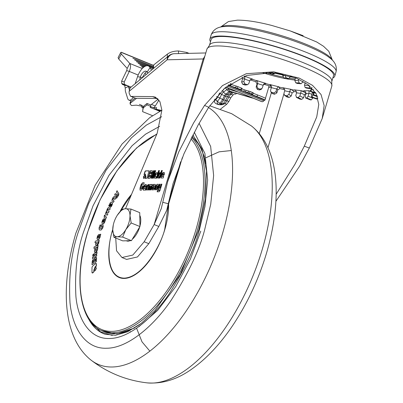 <?xml version="1.0" encoding="UTF-8"?>
<svg xmlns="http://www.w3.org/2000/svg" width="403" height="403" viewBox="0 0 403 403"><rect width="100%" height="100%" fill="white"/><g stroke="black" fill="none" stroke-linecap="round" stroke-linejoin="round"><path stroke-width="0.6" d="M261.225 101.445L262.005 101.692A3.768 1.798 -67.9 0 0 263.774 100.871A2.856 1.36 112.1 0 1 264.892 100.221L251.497 94.77L263.97 99.808A9.138 0.363 -159.1 0 0 264.993 100.02A9.138 0.363 -159.1 0 0 260.645 98.015A9.138 0.363 -159.1 0 0 256.938 96.549A58.269 2.322 20.9 0 1 252.197 94.725L251.099 94.247L252.671 94.413L251.643 93.964A45.7 1.824 20.9 0 1 249.487 93.118L243.805 91.436A58.269 2.322 20.9 0 1 238.128 89.174L240.787 89.652A45.7 1.824 20.9 0 1 239.06 88.952A45.7 1.824 20.9 0 1 237.372 88.262L228.733 85.355A58.269 2.322 20.9 0 1 228.294 85.174M264.993 100.02L265.607 98.418A9.138 0.363 -159.1 0 0 261.255 96.413A9.138 0.363 -159.1 0 0 257.547 94.952A58.269 2.322 20.9 0 1 253.119 93.244M241.493 89.975L242.102 88.378L241.397 88.056A45.7 1.824 20.9 0 1 239.669 87.355A45.7 1.824 20.9 0 1 237.982 86.665L230.874 84.333M143.005 107.868L141.886 107.415L142.521 106.316L136.305 105.143L131.524 105.556L130.088 103.969L130.723 102.871L130.738 101.45L130.104 102.553L130.088 103.969M303.101 62.601A63.8 11.375 -163.5 0 0 210.29 44.068L206.966 49.025A65.12 11.611 -163.5 0 1 272.7 56.39A65.12 11.611 -163.5 0 1 331.845 86.015L331.755 80.046A63.8 11.375 -163.5 0 0 303.101 62.601M331.981 80.882L333.508 75.739A63.8 11.375 -163.5 0 0 304.804 56.858A63.8 11.375 -163.5 0 0 211.167 39.499L209.641 44.647M223.04 103.631L220.728 103.747L223.101 103.581A6.695 3.194 -67.9 0 0 225.569 100.372A2.856 0.453 -152.9 0 1 226.97 100.75A5.713 2.725 112.1 0 1 224.864 103.485L224.824 103.516C221.086 106.689 211.64 103.359 215.217 100.05L215.555 99.748L217.303 101.274A3.536 1.98 -179.4 0 0 217.106 101.455L217.338 103.551L218.416 104.176C219.02 104.861 220.567 104.674 223.055 103.621L224.824 103.516L226.703 104.281L220.587 109.042M210.507 41.731A65.12 11.611 16.5 0 1 209.898 39.121A65.12 11.611 16.5 0 1 305.479 56.843A65.12 11.611 16.5 0 1 334.777 76.112A65.12 11.611 16.5 0 1 332.848 77.97M311.887 94.342L309.005 93.169L308.144 96.201L306.759 97.969L305.716 97.994L305.237 96.267L306.099 93.239L305.046 91.315L303.892 90.766A48.179 8.589 -163.5 0 0 306.466 90.786A48.179 8.589 -163.5 0 0 308.673 90.655L309.433 91.007A49.126 8.76 -163.5 0 0 310.904 90.801M275.093 72.883L283.072 74.721M276.141 194.281L294.941 164.278L304.29 146.178L316.743 116.89L318.773 104.463L316.189 93.753L308.497 84.952L296.281 78.147L272.252 72.616L246.631 75.487L224.919 87.945L208.709 107.289L198.2 124.92L183.98 153.734L173.104 183.441L166.731 210.28L158.807 226.456L148.813 243.669L137.473 256.953L126.613 259.411L121.963 257.517L132.824 255.059L144.163 241.775L154.153 224.562L203.208 58.959L204.85 56.153M205.797 52.959L174.378 53.695A9.138 7.869 88.7 0 0 167.149 59.805A9.138 6 -129.7 0 1 168.751 55.8L130.738 87.365L129.988 88.176L129.121 91.38L129.151 93.244L130.547 96.277L135.806 98.292L157.563 98.493M135.806 98.292L130.547 96.277M154.943 189.843L156.248 185.466L157.286 184.367L158.142 184.267L158.525 185.32L157.215 189.793L156.455 189.808L157.583 185.984L156.958 185.692L155.487 189.833L154.732 189.848L156.062 185.39L157.099 184.287L158.334 184.297M156.661 189.803L157.769 186.06L157.427 185.682M147.639 190.014L149.181 185.133L149.951 184.539L150.536 184.524L150.793 184.927L151.533 184.418L152.112 184.408L152.541 184.977L151.165 189.934L150.405 189.949L151.523 186.196L151.1 185.828L149.674 189.969L148.919 189.984L150.032 186.216L149.594 185.864L148.178 190.004L147.427 190.02L148.994 185.058L149.765 184.463L150.556 184.478M150.793 184.927L152.274 184.433M150.616 189.944L151.709 186.272L151.427 185.823M149.125 189.979L150.218 186.292L149.971 185.859M143.438 190.115L143.12 188.826L143.987 185.909L145.075 184.584L146.203 184.559L146.521 185.848L146.128 187.168L143.992 188.468L145.725 188.533L145.271 190.07L143.297 190.09M143.992 188.468L145.7 188.614M143.624 190.191L143.307 188.901L144.173 185.984L145.261 184.66L146.344 184.584M161.381 178.005L161.064 176.721L161.93 173.799L163.019 172.479L164.147 172.454L164.464 173.743L164.076 175.058L161.956 176.257L163.668 176.428L163.215 177.965L161.24 177.985M161.941 176.363L163.643 176.509M161.568 178.081L161.25 176.796L162.117 173.874L163.205 172.555L164.293 172.479M159.643 172.665L160.555 172.645L158.973 175.24L159.13 178.061L158.193 178.081C157.769 176.333 158.253 174.529 159.643 172.665L160.505 172.726M154.631 178.166L154.319 176.907L155.17 174.036L156.238 172.741L157.573 172.711L157.14 174.177L156.132 174.202L155.81 174.585L155.311 176.277L155.407 176.645L156.414 176.625L155.966 178.131L154.495 178.141M155.311 176.277L155.593 176.721L156.389 176.705M152.656 178.212L154.258 172.791L155.069 172.776L153.467 178.191L152.656 178.212M148.057 178.317L150.264 170.872L152.354 170.822L152.505 172.121L151.468 174.413L151.18 176.862L150.022 178.272L147.851 178.322L150.077 170.796L152.289 170.766M143.76 178.418L143.367 176.821L144.722 175.179L145.115 176.781L143.579 178.388M143.947 178.494L143.554 176.897L144.894 175.209M131.156 96.398L152.571 96.594L155.402 97.143L159.941 101.692L161.88 110.17L157.2 133.191L125.509 208.729L122.235 209.268L117.323 215.202M115.721 238.022L116.543 250.777L121.963 257.517M144.314 174.368L145.11 171.673L145.695 170.963L148.999 170.882L147.176 177.612L146.586 178.333L144.939 178.373L145.73 176.756L145.367 174.096L144.022 174.65L144.929 171.597L145.508 170.887L148.924 170.827M151.256 178.242L153.483 170.716L154.294 170.696L152.067 178.227L151.256 178.242M155.694 170.665L155.251 172.172L154.44 172.192L154.883 170.686L155.694 170.665M156.404 178.121L158.631 170.595L159.442 170.58L157.21 178.106L156.404 178.121M159.281 178.055L161.507 170.529L162.318 170.509L160.087 178.035L159.281 178.055M142.652 185.914L143.513 185.894L142.808 188.266L141.372 190.161L140.39 190.186L140.043 190.14L140.022 188.115L141.05 184.645L142.571 182.796L144.188 182.755L143.72 184.347L142.133 184.388L141.886 184.695L140.949 188.594L141.962 188.246L142.652 185.914L143.488 185.974M140.833 188.251L141.136 188.669L142.148 188.322L142.838 185.99M147.654 186.206L146.521 190.04L145.765 190.06L146.979 185.944L148.173 184.498L148.687 184.488L148.269 185.894L147.654 186.206M152.43 189.904L152.037 188.68L152.369 187.551L153.483 186.231L154.49 186.206L154.571 185.909L152.918 185.738L153.311 184.408L155.15 184.388L155.462 185.405L154.525 188.604L153.493 189.878L152.183 189.863M152.616 189.979L152.223 188.755L152.556 187.627L153.669 186.307L154.676 186.282L154.475 185.697M158.52 189.737L158.183 188.352L159.412 184.211L160.167 184.191L159.145 188.327L160.021 187.959L161.145 184.171L161.895 184.151L159.996 190.533L159.089 191.752L157.155 191.828L157.573 190.418L159.089 190.382L159.402 190.04L159.497 189.717L158.314 189.707M159.069 187.889L159.331 188.403L160.208 188.035L161.331 184.247L161.87 184.231M157.769 186.06L157.613 185.758L157.769 186.06M150.027 185.879L150.218 186.292L150.158 185.934M151.709 186.272L151.614 185.899L151.709 186.272M158.379 178.156C157.956 176.408 158.439 174.605 159.83 172.741M155.498 176.353L155.593 176.721L155.498 176.353M154.817 178.242L154.505 176.982L155.357 174.111L156.424 172.816L157.553 172.791M152.863 178.207L154.445 172.867L155.044 172.857M158.807 226.456L154.153 224.562L161.25 208.658L167.628 181.818L178.756 151.921L193.551 123.026L204.563 105.41L222.461 85.602L246.253 73.714L273.652 71.825L299.187 78.076L312.466 85.32L321.02 94.488L324.163 105.586L322.219 118.512L309.333 148.037L299.595 166.172L275.904 201.314M145.125 178.448L145.916 176.831L145.458 174.141M151.463 178.237L153.669 170.791L154.268 170.776M154.646 172.187L155.069 170.761L155.669 170.746M156.611 178.116L158.817 170.671L159.417 170.66M159.487 178.05L161.694 170.605L162.293 170.59M140.143 190.166L140.209 188.191L141.236 184.72L142.758 182.871L144.168 182.836M141.02 188.327L141.136 188.669L141.02 188.327M145.972 190.055L147.166 186.02L148.662 184.569M153.125 185.733L153.498 184.483L155.321 184.458M157.361 191.823L157.759 190.493L159.276 190.458L159.497 189.717M158.706 189.813L158.369 188.428L159.598 184.287L160.142 184.272M159.256 187.964L159.331 188.403L159.256 187.964M158.968 100.065L155.281 105.969L151.422 104.397M236.667 93.37L235.569 94.171L234.637 93.793L232.979 95.007L230.718 97.858L228.844 101.516L226.703 104.281M268.786 85.698A3.425 2.952 -91.3 0 1 268.675 87.446L265.466 98.287M247.981 96.055A3.768 1.798 112.1 0 1 247.905 96.03L225.922 87.083L247.981 96.055C251.049 97.325 251.835 97.753 250.339 97.34L230.284 91.325L251.457 97.793C252.59 98.136 252.646 98.05 251.628 97.541L252.293 97.813M145.624 185.798L145.866 186.382L144.405 187.007L144.969 185.813L145.624 185.798L145.679 186.307L144.405 187.007M163.568 173.688L163.809 174.277L162.349 174.902L162.913 173.703L163.568 173.688L163.623 174.202L162.349 174.902M151.604 172.182L151.78 172.585L151.246 173.703L150.027 173.653L150.47 172.167L151.503 172.141L151.06 173.628L150.027 173.653M151.689 172.217L151.78 172.585L151.503 172.141M150.682 175.255L150.959 175.698L150.395 176.922L149.075 176.872L149.548 175.28L150.682 175.255L150.395 176.922M133.232 97.37A6.856 3.269 112.1 0 1 128.879 100.095A6.856 3.269 112.1 0 1 127.711 98.629L125.343 91.083L125.222 87.99L124.643 85.345L127.424 85.683L128.451 86.499L125.222 87.99M129.313 89.698L128.451 86.499M180.65 161.764L168.222 203.716L162.787 202.306M178.489 53.599L178.504 50.974C173.854 51.02 170.131 52.088 167.336 54.178L153.674 64.948L153.654 68.339M147.876 73.134L147.12 72.127L150.042 67.568L151.457 70.162M146.027 74.671L145.065 73.044A2.287 1.889 -30.5 0 1 146.934 71.83M145.065 73.044L141.916 78.081M135.151 83.703L137.549 76.711L140.304 77.109A6.856 3.269 112.1 0 1 146.198 71.245A6.856 3.269 112.1 0 1 147.12 72.127M153.921 187.425L154.213 187.808L153.75 188.745L153.014 188.76L152.767 188.372L153.145 187.466L153.921 187.425L153.563 188.669L152.828 188.685L152.767 188.372M228.214 85.234L254.293 95.869M228.718 84.852L230.078 85.224A45.7 1.824 20.9 0 1 228.899 84.716M135.035 98.105L130.738 101.45M136.597 98.297L130.723 102.871M153.674 107.969A6.856 3.269 -67.9 0 0 155.281 105.969M161.492 110.437L156.037 109.223L156.616 107.616L154.812 107.858L150.425 106.724M230.461 85.411L231.075 83.809L230.692 83.623A45.7 1.824 20.9 0 1 230.511 83.547M252.661 94.398L253.28 92.816L252.253 92.363A45.7 1.824 20.9 0 1 250.097 91.516L244.414 89.839A58.269 2.322 20.9 0 1 241.921 88.846M150.208 176.846L149.075 176.872M127.424 85.683L124.295 84.292L124.23 81.99L129.287 71.427L126.688 70.585L121.63 81.149L121.701 83.451L131.106 87.063M124.643 85.345L122.507 84.474L121.701 83.451M186.71 53.408L186.871 52.471L178.504 50.974M153.09 68.807L150.042 67.568A12.569 5.995 -67.9 0 0 148.349 65.951A12.569 5.995 -67.9 0 0 137.549 76.711M142.078 77.829L140.304 77.109L139.73 79.9M158.203 99.118L150.717 104.946M154.812 107.858L154.797 109.278L150.173 107.43L150.747 106.387L150.762 104.966L147.04 103.45L143.79 105.984L143.166 106.911L142.586 111.636L152.566 115.696M159.82 111.319L154.797 109.278L156.037 109.223L160.414 111.001M142.289 105.601L141.901 105.994L141.886 107.415M296.658 91.98A55.982 9.979 16.5 0 1 294.165 91.562L292.115 93.012L289.757 91.37L290.533 89.657L291.344 89.602A49.126 8.76 -163.5 0 0 295.061 90.191L294.457 89.844A48.179 8.589 -163.5 0 0 301.197 90.615L301.787 90.957A49.126 8.76 -163.5 0 0 304.663 91.118L303.892 90.766M284.78 89.708A55.982 9.979 16.5 0 1 279.964 88.605L277.743 89.914L276.886 88.615L278.065 87.043L278.941 87.048A49.126 8.76 -163.5 0 0 283.208 88.015L282.815 87.703A48.179 8.589 -163.5 0 0 290.976 89.295L294.165 91.562M261.95 88.539L260.031 89.098L258.071 88.489L256.852 86.212L257.749 83.189L257.033 84.046L256.137 87.063L257.361 89.335L259.32 89.945L261.235 89.39L262.293 87.904L263.562 84.207L264.716 83.461L265.597 83.512A49.126 8.76 -163.5 0 0 270.055 84.776L271.078 86.333A55.982 9.979 16.5 0 1 264.736 84.534L263.668 84.539M257.033 84.046L255.819 81.759A55.982 9.979 16.5 0 1 250.192 79.849M122.507 84.474L125.283 84.811M186.871 52.471L189.032 53.352M214.351 99.254L215.595 99.717A5.713 2.725 -67.9 0 0 217.701 96.977L219.439 93.269M150.747 106.387L147.024 104.871L143.775 107.4L143.151 108.326L142.586 111.636M147.024 104.871L147.04 103.45M269.411 72.464L270.599 73.568L272.554 74.177L274.458 73.638L275.098 72.872L273.269 73.326L270.892 72.53M290.372 76.036L290.014 77.245L288.699 78.454L287.923 78.368L286.115 77.698L284.997 75.381L285.218 74.626M302.92 81.31L302.557 82.524L300.744 83.648L299.238 82.973L298.366 80.64L298.789 79.225M301.142 83.748L297.207 83.446L301.142 83.748M312.124 87.572L310.698 88.746L309.61 88.111L309.197 85.507M310.915 88.821L306.119 88.02L310.915 88.821M316.647 98.992L317.332 98.826L317.876 97.954M310.169 99.848L311.413 99.863L312.904 97.753M300.759 92.932L299.887 95.964L298.114 97.561L296.316 97.294L299.963 99.133L301.756 99.395L303.54 97.798L304.431 94.781L300.759 92.932L301.106 91.088L301.787 90.957L306.109 93.133M306.179 93.169L304.431 94.781M289.757 91.37L288.875 94.403L286.805 95.838L284.483 95.259L286.825 96.891L289.147 97.466L291.223 96.03L292.115 93.012M271.632 92.987L272.66 93.728L274.609 94.226L276.846 92.932L277.743 89.914M244.153 76.217L244.848 76.706L244.762 78.615L242.53 78.953L241.634 81.97L242.707 84.298L245.306 85.048L247.492 84.716M242.53 78.953L242.163 77.129M153.669 65.427L121.248 52.234L120.678 52.617L121.298 53.987L129.776 63.452C130.95 65.039 130.789 67.699 129.287 71.427L138.184 75.049M142.264 68.535L129.776 63.452L127.182 68.45L126.688 70.585M216.567 96.519L217.701 96.977A2.856 0.453 -152.9 0 1 219.816 98.035A3.768 0.599 -152.9 0 0 222.612 99.425L224.486 95.768L225.604 96.221L223.73 99.879L222.612 99.425A8 3.813 112.1 0 1 219.665 103.254L215.595 99.717M249.653 80.867A50.269 8.962 16.5 0 1 244.631 79.003L243.855 81.633L244.923 83.96L247.523 84.711L248.873 83.497L249.779 80.479L251.563 79.2L252.379 79.275A49.126 8.76 -163.5 0 0 256.676 80.736L257.436 81.194L256.676 80.736L255.819 81.759M276.886 88.615L275.995 91.642L273.763 92.937L271.808 92.438L270.786 91.708L270.579 90.257L271.466 87.229L271.128 85.587L269.909 84.519A48.179 8.589 -163.5 0 0 278.826 86.801L279.964 88.605M311.232 90.735L310.355 90.398A48.179 8.589 -163.5 0 0 310.904 90.267M283.233 74.177L282.78 75.719L283.898 78.036L286.483 78.792L288.669 78.459M295.585 77.87L294.825 80.439L295.696 82.771L297.207 83.446M305.232 82.68L304.517 85.093L305.031 87.391L306.119 88.02M311.232 88.786L311.151 91.516L311.942 92.096M314.013 92.599L313.599 95.214M313.725 92.534L312.048 97.032L311.428 97.249M316.798 99.042L311.514 97.244L311.489 95.692L312.345 92.66M309.005 93.169L308.935 91.224L309.433 91.007L311.534 91.864M310.365 99.884L305.529 97.959M300.28 99.229L296.638 97.39L295.792 95.496L296.663 92.463L295.621 90.463L294.457 89.844M284.483 95.259L283.919 93.436L284.795 90.408L283.697 88.212M284.301 88.776L282.815 87.703M264.716 83.461L265.597 83.512L264.736 84.534M257.749 83.189L257.436 81.194M251.593 79.195L252.379 79.275L250.59 79.547M244.631 79.003L244.762 78.615M143.226 67.598L141.589 66.742L143.377 67.467M144.052 66.943L139.856 65.049L144.219 66.822M145.015 66.344L138.118 63.352L145.221 66.243M146.249 65.86L136.385 61.659L146.551 65.795M153.654 67.885L134.647 59.961L153.659 67.699M153.664 66.898L132.914 58.269L153.664 66.712M120.668 52.637L118.084 57.614L118.699 58.984L127.182 68.45M244.848 76.706L244.52 76.122M270.816 85.189L269.909 84.519M278.065 87.043L278.826 86.801M290.533 89.657L290.976 89.295M301.106 91.088L301.197 90.615M308.935 91.224L308.673 90.655M310.894 90.579L310.355 90.398M274.871 73.144L282.977 75.049M290.276 76.358L292.155 76.615M303.182 35.701L290.256 30.93L271.839 25.475C257.95 21.878 246.455 20.105 237.362 20.15L228.446 21.555L220.517 27.087M113.807 222.914A14.851 7.083 -67.9 0 0 113.288 224.945A14.851 7.083 -67.9 0 0 112.744 229.896L113.933 237.291L117.218 236.752L122.658 237.09L125.837 229.594L131.171 222.975L129.988 215.58L130.96 209.066L125.519 208.729A14.851 7.083 -67.9 0 0 117.122 215.519A14.851 7.083 -67.9 0 0 116.895 215.887A14.851 7.083 -67.9 0 0 113.807 222.914M113.288 224.945L112.744 229.896A14.851 7.083 -67.9 0 0 117.218 236.752A14.851 7.083 -67.9 0 0 125.837 229.594A14.851 7.083 -67.9 0 0 129.988 215.58A14.851 7.083 -67.9 0 0 125.519 208.729M132.33 239.186A14.851 7.083 -67.9 0 0 139.715 226.954A14.851 7.083 -67.9 0 0 139.72 226.934M139.947 226.123A14.851 7.083 -67.9 0 0 139.781 215.333M130.96 209.066L139.74 212.638L139.952 226.546L131.438 240.662L122.714 240.863L113.933 237.291M126.3 240.782L126.557 240.888A14.851 7.083 -67.9 0 0 129.927 240.697M139.952 226.546L131.171 222.975M131.438 240.662L122.658 237.09M193.526 135.7L192.78 135.076M105.556 219.242L104.891 219.086L103.636 222.315L104.296 218.94L103.732 218.804L102.684 219.962L101.909 222.038L101.999 223.464L103.259 223.771L104.296 222.612L105.742 219.318L104.483 222.688L103.445 223.846L102.14 223.524M104.296 218.94L103.919 221.69M106.306 213.061L106.81 212.033L106.493 213.137L107.908 214.038L107.122 215.308L107.722 213.963L106.493 213.137M108.367 207.686L110.306 208.704L109.51 209.983L110.306 208.704M108.921 211.288L107.505 210.391L107.53 209.938L107.979 209.429L107.692 210.467L109.107 211.363L108.498 212.719L109.107 211.363M113.923 201.157L112.82 199.576L113.399 198.256L113.006 199.651L114.109 201.233L113.213 202.422L114.109 201.233M115.54 198.286L114.165 196.412L115.726 198.362L114.825 199.55L115.726 198.362M118.291 195.46L118.668 193.742L117.061 190.715L118.855 193.823L118.623 195.269L116.558 198.311L118.477 195.536M117.913 194.619L116.956 196.196L115.863 196.745M117.061 190.715L116.321 191.924L117.283 193.712L116.618 195.123L116.301 195.238L115.364 193.495L116.487 195.314M112.311 204.643L112.286 203.011L111.213 201.974L112.472 203.087L112.311 204.643L111.384 206.482L110.301 207.399M110.694 203.706L109.142 206.336L110.694 203.706M105.893 218.34L106.452 216.96L106.08 218.416L104.211 217.665L106.08 218.416M105.339 215.398L104.906 215.927L105.339 215.398M102.896 224.798L103.203 226.496L102.594 228.325L101.032 230.068L99.45 229.947M100.946 225.131L99.969 228.063L100.946 225.131M102.342 226.385L101.093 226.224L102.155 226.31L101.445 228.415L99.823 228.284L99.783 227.987M149.81 351.089L142.012 341.84L136.597 328.249M90.509 321.624L100.342 331.734L112.251 335.432M138.834 326.752L157.724 310.32L175.698 286.634L190.433 259.058L200.765 231.131M95.964 263.355L96.357 263.602L96.352 266.267L95.456 266.579L93.929 270.393L94.257 271.491L92.564 273.058L92.171 272.811M95.904 257.285L96.579 257.965L96.332 261.658L91.995 264.781L96.332 261.658M93.536 255.431L93.894 254.086L93.723 255.512L92.715 255.955L93.723 255.512M97.672 247.462L96.861 247.895L96.317 250.177L95.41 250.661L95.551 248.596L94.765 249.019L94.388 251.412L94.881 252.273L96.418 251.452L97.294 249.855L97.858 247.538L97.481 249.931L96.604 251.527L94.599 252.313L95.068 252.349M95.551 248.596L95.41 250.661M97.798 246.686L98.085 245.21L97.984 246.762L93.854 248.334L97.984 246.762M100.579 234.214L99.808 234.4L98.942 237.664L99.118 234.571L98.458 234.737L97.476 236.193L96.952 238.274L97.289 239.407L98.755 239.044L99.732 237.589L100.765 234.289L99.919 237.664L98.942 239.12L97.476 239.483M99.118 234.571L99.113 237.176M98.826 241.457L99.163 239.971L99.012 241.533L95.158 242.767L99.012 241.533M95.864 243.241L95.536 244.898L96.544 245.709L98.619 243.503L98.957 241.805L96.922 244.163L95.864 243.241L97.108 244.238M98.619 243.503L97.093 245.472M96.811 253.351L96.982 251.93L96.997 253.432L93.864 255.225L96.997 253.432M96.544 255.794L96.695 254.384L96.73 255.87L92.433 258.555L96.73 255.87M95.849 267.285L95.274 267.491L94.378 269.738L94.7 270.524L95.274 270.322L96.171 268.076L95.849 267.285L96.357 268.151L95.461 270.398L94.7 270.529M103.203 226.496L102.71 224.723L101.627 224.637L101.093 226.224M103.138 224.854L102.71 224.723M100.76 225.05L100.035 224.995L99.032 227.992L99.264 229.866L100.846 229.992L102.594 228.325M102.407 228.244L103.017 226.421M106.452 216.96L104.886 216.33L104.906 215.927M105.153 215.323L104.579 215.091L104.196 216.028L104.211 217.665M111.213 201.974L110.326 202.699L108.699 205.893L109.142 206.336M110.508 203.631L110.82 203.51L109.938 205.258L109.742 206.951L110.407 207.469M110.115 207.323L111.384 206.482M111.198 206.407L112.125 204.568M115.364 193.495L114.623 194.714L116.044 196.926M115.676 196.669L116.956 196.196M116.769 196.12L117.812 194.699L116.2 197.646L116.558 198.311M113.722 197.974L113.399 198.256L113.722 197.974L114.825 199.55M113.213 202.422L111.938 200.563L112.296 198.916L113.268 197.183L114.427 196.528M106.896 211.746L106.624 211.958L106.896 211.746L108.311 212.643M108.1 209.071L107.792 209.353L108.1 209.071L109.51 209.983M110.12 208.628L108.729 207.686M108.18 207.61L108.543 207.61L107.475 208.542L105.334 213.948L107.122 215.308M96.357 263.602L95.778 263.28L92.393 266.408L91.995 267.385L91.985 272.735L92.564 273.058M91.985 272.735L92.378 272.982L94.07 271.415L93.743 270.317L95.269 266.504L96.166 266.192L96.171 263.527L95.778 263.28M96.579 257.965L95.718 257.21L94.347 258.817M96.287 257.19L95.718 257.21M94.307 259.008L93.088 259.366L92.232 261.23L91.995 264.781M96.146 261.577L96.393 257.89M93.708 254.011L92.886 254.53L92.715 255.955M98.085 245.21L94.141 246.858L93.854 248.334M99.163 239.971L95.309 241.206L94.972 242.692M98.433 243.427L98.77 241.729M96.982 251.93L94.035 253.804L93.864 255.225M96.695 254.384L92.584 257.144L92.433 258.555M111.465 204.669L110.583 206.104L110.377 205.616L111.042 204.276L111.53 204.225L111.465 204.669M110.377 205.616L111.319 204.034M103.38 220.139L102.992 222.199L102.639 222.118L103.435 220.159M102.639 222.118L103.067 220.481M94.927 259.074L95.576 258.897L95.446 260.822L94.569 261.502L94.7 259.577L95.113 259.149L94.7 259.577M95.113 259.149L95.576 258.897M93.667 262.192L92.846 262.827L92.967 261.073L93.607 260.257L93.667 262.192M93.199 260.57L93.788 260.439M98.287 236.002L98.196 237.886L97.783 237.987L98.347 236.027M97.783 237.987L97.994 236.435M103.566 220.214L103.254 220.557M94.886 259.653L94.755 261.577M92.967 261.073L93.033 262.902M93.385 260.645L93.153 261.149M263.774 100.871L227.237 86.005M237.372 88.262L237.982 86.665M228.899 84.917L228.733 85.355M227.035 87.537A2.856 2.509 -73.3 0 1 228.43 89.169A4.725 2.252 -67.9 0 0 228.068 89.118A4.725 2.252 -67.9 0 0 226.884 89.592L223.559 92.015A2.856 1.99 53.9 0 0 222.068 90.579M227.025 87.532A5.713 2.725 -67.9 0 0 226.587 87.476A5.713 2.725 -67.9 0 0 225.156 88.045L224.914 87.95M220.728 103.747L219.806 103.808L219.615 103.299L220.728 103.747M306.754 52.531A65.12 11.611 -163.5 0 0 211.172 34.809C214.779 25.732 224.38 26.784 225.957 26.422A60.057 10.705 -163.5 0 1 306.255 45.574A60.057 10.705 -163.5 0 1 328.228 56.712C329.352 57.881 337.976 62.223 336.052 71.805A65.12 11.611 -163.5 0 0 306.754 52.531M308.925 93.567A50.269 8.962 16.5 0 1 307.534 93.627A50.269 8.962 16.5 0 1 306.018 93.632M220.748 27.036A58.722 10.468 16.5 0 1 228.274 25.5A58.722 10.468 16.5 0 1 305.973 44.254A58.722 10.468 16.5 0 1 332.258 60.067M204.034 58.914A18.281 3.259 -163.5 0 1 203.208 58.959L167.149 59.805L129.121 91.38M152.571 96.594L157.22 98.483M148.813 243.669L144.163 241.775M271.405 92.645L259.28 133.569M268.675 87.446L271.426 87.38M225.977 87.038L262.005 101.692M251.628 97.541L261.376 101.506M233.569 92.443L231.1 94.242A2.856 1.99 53.9 0 0 229.362 94.322M232.979 95.007L231.1 94.242A5.713 2.725 112.1 0 0 228.839 97.093L226.97 100.75L228.844 101.516M267.965 147.72L283.843 94.111M167.336 54.178L167.321 56.989M250.313 97.052L247.905 96.03A3.768 1.798 112.1 0 1 247.83 95.995M250.339 97.34A3.768 3.31 -73.3 0 1 249.271 96.599M238.364 92.146L228.43 89.169A3.768 3.31 106.7 0 0 230.284 91.325A3.425 1.632 112.1 0 0 229.166 91.632L230.279 92.086L226.96 94.509L225.841 94.055L229.166 91.632A3.768 2.625 -126.1 0 1 226.884 89.592A2.856 1.99 -126.1 0 0 225.156 88.045L223.327 89.38M251.457 97.793A3.768 3.31 -73.3 0 0 251.714 97.884L231.665 91.869A3.768 3.31 106.7 0 1 231.403 91.778A3.425 1.632 -67.9 0 0 230.279 92.086A3.768 2.625 -126.1 0 0 232.395 92.091L229.317 94.357A3.768 2.625 53.9 0 1 229.287 94.378L232.415 92.096M230.718 97.858L228.839 97.093A2.856 0.453 -152.9 0 0 227.443 96.72A4.725 2.252 112.1 0 1 229.262 94.398A4.725 2.252 112.1 0 1 229.282 94.383A3.768 2.625 53.9 0 1 226.96 94.509A3.425 1.632 -67.9 0 0 225.604 96.221A3.768 0.599 -152.9 0 0 227.443 96.72L225.569 100.372A3.768 0.599 -152.9 0 1 223.73 99.879A8 3.813 112.1 0 1 220.784 103.707M257.547 94.952L256.938 96.549M130.315 87.768L128.471 87.018M208.709 107.289L204.563 105.41M304.29 146.178L309.333 148.037M252.328 94.378L252.197 94.725M252.253 92.363L251.643 93.964M249.487 93.118L250.097 91.516M247.936 92.569L248.55 90.967M246.026 90.413L245.417 92.01M244.414 89.839L243.805 91.436M241.397 88.056L240.787 89.652M236.239 86.015L235.624 87.617M231.146 84.423L230.536 86.025M230.692 83.623L230.078 85.224M219.826 92.851A5.713 2.725 -67.9 0 0 219.575 93.325A2.856 0.453 -152.9 0 1 221.69 94.378L219.816 98.035A6.695 3.194 112.1 0 1 217.348 101.239L219.665 103.254M223.559 92.015A3.768 2.625 53.9 0 0 225.841 94.055A3.425 1.632 112.1 0 0 224.486 95.768A3.768 0.599 -152.9 0 1 221.69 94.378A4.725 2.252 -67.9 0 1 223.559 92.015M224.864 103.485L223.061 103.616M143.151 108.326L143.166 106.911M143.775 107.4L143.79 105.984M121.63 81.149L124.23 81.99M294.936 80.061A38.487 6.861 16.5 0 1 286.392 78.802M285.526 78.635A38.487 6.861 16.5 0 1 262.242 72.56M244.641 76.167A48.179 8.589 -163.5 0 0 252.777 79.184M256.792 80.555A48.179 8.589 -163.5 0 0 265.738 83.34M273.269 73.326L272.554 74.177M270.599 73.568L271.31 72.716M285.707 78.706L287.923 78.368M283.898 78.036L286.115 77.698M282.78 75.719L284.997 75.381M299.238 82.973L295.696 82.771M298.366 80.64L294.825 80.439M305.031 87.391L309.61 88.111M304.517 85.093L309.101 85.819M315.75 92.957L311.731 92.05M311.151 91.516L315.473 92.499M311.081 89.305L313.615 89.879M317.322 96.272L313.579 95.209M313.554 94.821L317.156 95.843M313.972 92.73L315.937 93.289M312.048 97.032L317.332 98.826M312.965 95.093L317.448 96.619M306.759 97.969L311.413 99.863M308.144 96.201L312.804 98.095M298.114 97.561L301.756 99.395M299.887 95.964L303.54 97.798M287.364 97.118L285.022 95.491M286.805 95.838L289.147 97.466M288.875 94.403L291.223 96.03M272.66 93.728L271.808 92.438M273.763 92.937L274.609 94.226M275.995 91.642L276.846 92.932M257.361 89.335L258.071 88.489M260.031 89.098L259.32 89.945M256.137 87.063L256.852 86.212M244.923 83.96L242.707 84.298M246.727 84.63L244.51 84.968M243.855 81.633L241.634 81.97M153.669 65.583L121.122 52.34M263.068 85.275A50.269 8.962 16.5 0 1 257.633 83.577M276.775 89.008A50.269 8.962 16.5 0 1 271.355 87.622M289.656 91.768A50.269 8.962 16.5 0 1 284.694 90.801M300.668 93.33A50.269 8.962 16.5 0 1 296.573 92.861M313.645 92.519A50.269 8.962 16.5 0 1 312.27 93.058M265.295 72.434A38.159 6.801 -163.5 0 0 282.861 77.033M289.273 78.242A38.159 6.801 -163.5 0 0 295.238 79.033M121.298 53.987L118.699 58.984M251.477 125.983C280.055 148.803 282.05 199.858 266.585 252.903C258.681 279.284 247.407 303.449 232.773 325.397C220.547 343.588 207.248 357.884 192.876 368.297C177.955 379.258 162.651 384.109 146.969 382.85A139.886 66.697 -67.9 0 0 262.242 249.427A139.886 66.697 -67.9 0 0 251.477 125.983L231.654 113.686L209.706 105.757M208.517 107.586A139.886 66.697 112.1 0 1 222.587 233.292A139.886 66.697 112.1 0 1 90.972 360.065C62.394 337.251 60.405 286.19 75.865 233.151L95.148 185.259L121.963 144.133L149.79 117.6L161.88 110.241M130.164 331.588L130.26 332.163M199.102 123.308L210.658 146.445L213.635 175.496L210.734 204.22L204.739 229.433C199.545 249.805 188.372 273.37 171.235 300.119C154.057 325.538 128.053 348.192 106.709 348.227C85.088 349.194 72.233 327.453 69.986 302.487C68.565 276.171 71.296 252.802 78.177 232.395L88.7 203.429L106.145 170.101L131.408 137.831L146.284 125.162L161.638 116.719M159.648 126.33L145.609 134.144L132.023 145.785L108.971 175.325L93.048 205.792L83.436 232.269C77.124 250.983 74.62 272.408 75.92 296.543C77.986 319.433 89.773 339.371 109.596 338.485C129.167 338.449 153.014 317.68 168.761 294.371C184.478 269.839 194.72 248.238 199.48 229.559L204.981 206.422L207.641 180.06L204.895 153.407L194.271 132.204M192.8 135.035L201.968 149.034L206.512 171.053L205.48 198.881L198.82 229.775L180.408 274.257L154.954 310.592L141.171 323.402L127.721 331.734L115.485 335.281L105.128 334.248A109.45 52.188 112.1 0 1 88.378 318.491M204.331 156.611L199.409 145.135L192.065 136.486M205.706 163.694A107.394 51.206 -67.9 0 0 191.934 136.743M191.551 137.509A107.394 51.206 112.1 0 1 197.374 230.153A107.394 51.206 112.1 0 1 102.251 330.903C79.331 322.355 73.376 278.906 87.557 232.37L100.04 199.898L116.976 170.736L136.597 147.941L156.903 133.902M190.891 138.828A106.332 50.697 112.1 0 1 195.908 229.786A106.332 50.697 112.1 0 1 112.079 331.372A106.332 50.697 112.1 0 1 87.683 232.314A106.332 50.697 112.1 0 1 156.702 134.385M168.59 203.999A51.569 24.588 112.1 0 1 164.923 229.171A51.569 24.588 112.1 0 1 124.265 278.438A51.569 24.588 112.1 0 1 112.432 230.395A51.569 24.588 112.1 0 1 112.744 229.362M168.409 204.613L164.751 229.171C161.608 243.291 143.846 277.022 124.346 278.135C105.233 277.924 107.349 244.556 112.588 230.39L112.744 229.856M88.474 318.642A109.45 52.188 -67.9 0 0 105.138 334.253M119.968 211.691A51.569 24.588 112.1 0 1 131.534 194.367M101.536 330.601L116.825 333.875L134.592 328.007M102.251 330.903L104.518 331.83A107.394 51.206 -67.9 0 0 140.526 323.896M120.366 211.232L131.328 194.861M209.898 39.121L211.172 34.809M166.731 210.28L182.322 157.644M251.981 97.687L261.3 101.48M322.219 118.512L331.845 86.015M167.628 181.818L206.966 49.025M174.378 53.695A9.138 9.138 0 0 0 168.751 55.8M251.714 97.884L253.361 98.251M142.239 105.531L139.367 104.367M131.242 101.057L128.879 100.095M153.654 68.112L148.349 65.951M252.671 94.413L253.28 92.816M311.826 92.106L315.776 92.997M313.579 95.239L317.337 96.307M311.438 97.254L316.713 99.047M305.545 97.964L310.179 99.853M270.791 91.708L271.637 93.002M334.777 76.112L336.052 71.805M304.844 91.154L304.466 90.987M311.307 90.73L310.804 90.544M332.425 60.238L328.788 51.282L323.493 46.254L316.713 41.993L290.256 30.93M146.969 382.85C126.22 380.382 107.551 372.785 90.972 360.065M205.913 157.764L219.096 151.83L231.312 150.536"/></g></svg>
